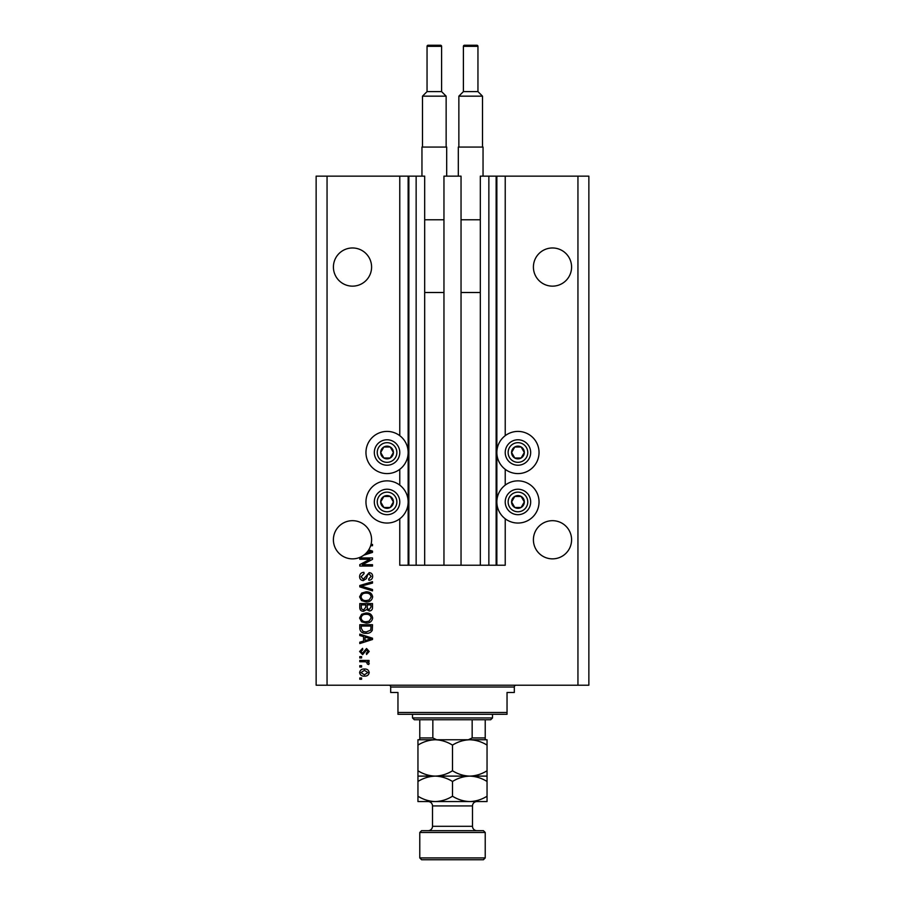 <?xml version="1.0" encoding="UTF-8"?>
<svg xmlns="http://www.w3.org/2000/svg" width="905" height="905" viewBox="0 0 905 905"><rect width="100%" height="100%" fill="white"/><g stroke="black" fill="none" stroke-linecap="round" stroke-linejoin="round"><path stroke-width="1.36" d="M443.959 565.218L461.041 565.218L461.041 176.147L443.959 176.147L443.959 565.218L424.683 565.218L424.683 176.147L399.772 176.147L399.772 435.678M399.772 469.322L399.772 485.137M399.772 518.769L399.772 565.218L408.868 565.218L408.868 176.147M416.142 176.147L416.142 565.218L408.868 565.218M424.683 565.218L416.142 565.218M488.858 176.147L488.858 565.218L496.132 565.218L496.132 176.147L480.317 176.147L480.317 565.218L461.041 565.218M488.858 565.218L480.317 565.218M496.132 176.147L496.856 176.147L496.856 565.218L496.132 565.218M505.228 518.769L505.228 565.218L496.856 565.218M577.944 176.147L577.944 685.209L588.861 685.209L588.861 176.147L505.228 176.147L505.228 435.678M505.228 469.322L505.228 485.137M505.228 176.147L496.856 176.147M571.587 267.054A19.096 19.096 0 0 0 552.491 247.97A19.096 19.096 0 0 0 533.407 267.054A19.096 19.096 0 0 0 552.491 286.15A19.096 19.096 0 0 0 571.587 267.054M371.593 267.054A19.096 19.096 0 0 0 352.509 247.97A19.096 19.096 0 0 0 333.413 267.054A19.096 19.096 0 0 0 352.509 286.15A19.096 19.096 0 0 0 371.593 267.054M571.587 539.765A19.084 19.084 0 0 0 552.491 520.68A19.084 19.084 0 0 0 533.407 539.765A19.084 19.084 0 0 0 552.491 558.86A19.084 19.084 0 0 0 571.587 539.765M371.593 539.765A19.084 19.084 0 0 0 352.509 520.68A19.084 19.084 0 0 0 343.855 556.79A19.084 19.084 0 0 0 366.027 553.249L371.174 551.756L368.007 550.907A19.084 19.084 0 0 0 370.643 545.715A19.084 19.084 148.7 0 0 371.027 544.391A19.084 19.084 0 0 0 371.593 539.765M517.954 431.414A21.087 21.087 0 0 0 496.856 452.5A21.087 21.087 0 0 0 517.954 473.587A21.087 21.087 0 0 0 539.041 452.5A21.087 21.087 0 0 0 517.954 431.414M517.954 480.86A21.087 21.087 0 0 1 539.041 501.947A21.087 21.087 0 0 1 517.954 523.045A21.087 21.087 0 0 1 496.856 501.947A21.087 21.087 0 0 1 517.954 480.86M387.046 473.587A21.087 21.087 0 0 1 365.959 452.5A21.087 21.087 0 0 1 387.046 431.414A21.087 21.087 0 0 1 408.144 452.5A21.087 21.087 0 0 1 387.046 473.587M387.046 523.045A21.087 21.087 0 0 0 408.144 501.947A21.087 21.087 0 0 0 387.046 480.86A21.087 21.087 0 0 0 365.959 501.947A21.087 21.087 0 0 0 387.046 523.045M368.697 549.889L372.509 551.1L372.509 552.389L363.753 555.195M371.027 544.391L372.509 544.391L372.509 545.715L370.643 545.715M369.907 559.267L359.783 559.267L359.783 557.944L372.509 557.944L372.509 559.358L362.362 564.72L372.509 564.72L372.509 566.044L359.783 566.044L359.783 564.63L369.907 559.267M363.324 580.591C360.914 580.354 359.681 579.019 359.613 576.587C359.783 573.906 361.208 572.492 363.912 572.333L364.07 573.646L361.095 576.7L363.278 579.268L369.183 572.661C371.423 572.854 372.589 574.087 372.668 576.349C372.555 578.77 371.288 580.071 368.867 580.263L368.708 578.94L371.186 576.394L369.15 573.985L367.86 574.392L366.355 578.634L363.324 580.591M372.509 590.886L359.783 586.881L359.783 585.512L372.509 581.711L372.509 583.069L361.265 586.123L372.509 589.517L372.509 590.886M359.613 596.87L361.604 593.114L365.971 591.836C369.76 591.678 371.989 593.363 372.668 596.881C372.012 600.332 369.828 602.006 366.129 601.916L361.559 600.615L359.613 596.87M359.613 618.025L361.604 614.28L365.971 612.99C369.76 612.832 371.989 614.518 372.668 618.036C372.012 621.486 369.828 623.16 366.129 623.07L361.559 621.769L359.613 618.025M363.584 636.634L359.783 635.514L359.783 634.145L372.509 638.206L372.509 639.496L359.783 643.568L359.783 642.188L363.584 641.079L363.584 636.634M361.593 679.259L359.783 679.259L359.783 677.947L361.593 677.947L361.593 679.259M577.944 685.209L316.139 685.209L316.139 176.147L327.056 176.147L327.056 685.209M399.772 176.147L327.056 176.147M364.5 676.125C361.74 676.295 360.111 675.107 359.613 672.573C360.1 670.062 361.706 668.885 364.41 669.021C367.113 668.874 368.72 670.062 369.195 672.573C368.731 675.051 367.159 676.239 364.5 676.125M361.593 667.03L359.783 667.03L359.783 665.707L361.593 665.707L361.593 667.03M364.579 661.747L359.783 661.747L359.783 660.424L369.036 660.424L369.036 661.747L367.554 661.747L369.195 663.308L368.708 664.553L367.385 664.055L366.468 661.985L364.579 661.747M361.593 657.946L359.783 657.946L359.783 656.623L361.593 656.623L361.593 657.946M362.6 654.643L359.613 651.51L362.588 648.353L362.758 649.677L360.937 651.6L362.373 653.32L366.559 648.523L369.195 651.453L366.559 654.473L366.389 653.15L367.871 651.498L366.74 649.847L362.6 654.643M366.208 633.319C362.441 633.545 360.303 631.928 359.783 628.477L359.783 624.722L372.509 624.722L372.272 630.333C370.937 632.527 368.923 633.523 366.208 633.319M363.516 611.339C361.038 611.226 359.794 609.947 359.783 607.481L359.783 603.567L372.509 603.567L372.509 607.515C372.487 609.653 371.423 610.818 369.308 610.999L366.638 609.585L363.516 611.339M367.871 672.539L364.41 670.333L360.937 672.607L364.41 674.802L367.871 672.539M368.765 638.263L365.066 637.063L365.066 640.638L371.174 638.851L368.765 638.263M371.016 626.045L361.265 626.045L361.265 628.319L363.12 631.486L366.231 631.995L370.767 630.072L371.016 626.045M371.186 618.047C370.631 615.355 368.889 614.11 365.948 614.314C363.21 614.224 361.593 615.468 361.095 618.013C361.638 620.649 363.324 621.893 366.163 621.746L369.048 621.192L371.186 618.047M371.016 604.891L367.215 604.891L367.34 608.522L369.093 609.676L371.016 607.051L371.016 604.891M365.733 604.891L361.265 604.891L361.423 608.793L363.505 610.015L365.733 607.323L365.733 604.891M371.186 596.893C370.631 594.189 368.889 592.945 365.948 593.148C363.21 593.069 361.593 594.302 361.095 596.859C361.638 599.495 363.324 600.739 366.163 600.592L369.048 600.038L371.186 596.893M366.027 553.249A19.084 19.084 0 0 0 368.007 550.907M392.555 455.679A6.358 6.358 0 0 0 383.867 446.991A6.358 6.358 0 0 0 383.867 458.009A6.358 6.358 0 0 0 392.555 455.679M391.82 455.26L393.415 452.5L390.236 446.991L383.867 446.991L380.688 452.5L383.867 458.009L390.236 458.009L391.82 455.26M376.028 446.142A12.727 12.727 0 0 1 393.415 441.482A12.727 12.727 0 0 1 398.076 458.858A12.727 12.727 0 0 1 380.688 463.518A12.727 12.727 0 0 1 376.028 446.142A12.727 12.727 0 0 0 380.688 463.518A12.727 12.727 0 0 0 398.076 458.858M393.415 452.5L390.236 446.991L383.867 446.991L380.688 452.5L383.867 458.009L390.236 458.009L393.415 452.5M523.463 455.679A6.358 6.358 0 0 0 514.764 446.991A6.358 6.358 0 0 0 514.764 458.009A6.358 6.358 0 0 0 523.463 455.679M522.728 455.26L524.312 452.5L521.133 446.991L514.764 446.991L511.585 452.5L514.764 458.009L521.133 458.009L522.728 455.26M506.924 446.142A12.727 12.727 0 0 1 524.312 441.482A12.727 12.727 0 0 1 528.973 458.858A12.727 12.727 0 0 1 511.585 463.518A12.727 12.727 0 0 1 506.924 446.142A12.727 12.727 0 0 0 511.585 463.518A12.727 12.727 0 0 0 528.973 458.858M524.312 452.5L521.133 446.991L514.764 446.991L511.585 452.5L514.764 458.009L521.133 458.009L524.312 452.5M523.463 505.137A6.358 6.358 0 0 0 514.764 496.438A6.358 6.358 0 0 0 514.764 507.467A6.358 6.358 0 0 0 523.463 505.137M522.728 504.707L524.312 501.947L521.133 496.438L514.764 496.438L511.585 501.947L514.764 507.467L521.133 507.467L522.728 504.707M506.924 495.589A12.727 12.727 0 0 1 524.312 490.929A12.727 12.727 0 0 1 528.973 508.316A12.727 12.727 0 0 1 511.585 512.977A12.727 12.727 0 0 1 506.924 495.589A12.727 12.727 0 0 0 511.585 512.977A12.727 12.727 0 0 0 528.973 508.316M524.312 501.947L521.133 496.438L514.764 496.438L511.585 501.947L514.764 507.467L521.133 507.467L524.312 501.947M392.555 505.137A6.358 6.358 0 0 0 383.867 496.438A6.358 6.358 0 0 0 383.867 507.467A6.358 6.358 0 0 0 392.555 505.137M391.82 504.707L393.415 501.947L390.236 496.438L383.867 496.438L380.688 501.947L383.867 507.467L390.236 507.467L391.82 504.707M376.028 495.589A12.727 12.727 0 0 1 393.415 490.929A12.727 12.727 0 0 1 398.076 508.316A12.727 12.727 0 0 1 380.688 512.977A12.727 12.727 0 0 1 376.028 495.589A12.727 12.727 0 0 0 380.688 512.977A12.727 12.727 0 0 0 398.076 508.316M393.415 501.947L390.236 496.438L383.867 496.438L380.688 501.947L383.867 507.467L390.236 507.467L393.415 501.947M388.867 685.209A1.821 1.821 0 0 1 390.689 687.031L390.689 692.483L397.962 692.483L397.962 712.484L507.038 712.484L507.038 692.483L514.312 692.483L514.312 687.031L390.689 687.031M516.133 685.209A1.821 1.821 0 0 0 514.312 687.031M507.038 712.484L507.038 714.305L397.962 714.305L397.962 712.484M492.501 717.937L490.68 719.758L414.32 719.758L412.499 717.937L492.501 717.937L492.501 714.305M412.499 717.937L412.499 714.305M485.227 719.758L485.227 739.193M485.227 739.758L419.773 739.758L419.773 737.937L419.773 739.758L417.952 739.758L417.952 745.098C423.336 741.761 429.094 739.985 435.226 739.758C441.289 739.962 447.047 741.738 452.5 745.098C457.873 741.761 463.632 739.985 469.774 739.758C475.838 739.962 481.596 741.738 487.048 745.098L487.048 739.758L435.226 739.758M468.349 739.758L472.161 737.937L485.227 737.937M472.161 719.758L472.161 737.937M432.839 719.758L432.839 737.937L436.651 739.758M419.773 719.758L419.773 737.937L432.839 737.937M421.594 830.666L483.406 830.666L485.227 832.476L419.773 832.476L421.594 830.666M485.227 857.929L483.406 859.75L421.594 859.75L419.773 857.929L485.227 857.929L485.227 832.476M476.867 830.666A4.367 4.367 0 0 1 472.501 826.299L472.501 805.936A4.367 4.367 0 0 1 476.867 801.57L417.952 801.57L417.952 781.467C423.336 778.119 429.094 776.343 435.226 776.117C429.162 775.913 423.404 774.137 417.952 770.777L417.952 745.098M428.133 830.666A4.367 4.367 0 0 0 432.5 826.299L432.5 805.936A4.367 4.367 0 0 0 428.133 801.57M419.773 857.929L419.773 832.476M487.048 776.117L469.774 776.117C475.838 776.32 481.596 778.108 487.048 781.467L487.048 770.777C481.664 774.114 475.906 775.89 469.774 776.117C463.711 775.913 457.953 774.137 452.5 770.777L452.5 745.098M487.048 770.777L487.048 745.098M452.5 770.777C447.127 774.114 441.369 775.89 435.226 776.117L417.952 776.117L417.952 781.467M417.952 770.777L417.952 776.117M469.774 776.117L435.226 776.117C441.289 776.32 447.047 778.108 452.5 781.467C457.873 778.119 463.632 776.343 469.774 776.117M469.774 801.57C475.906 801.344 481.664 799.567 487.048 796.23L487.048 801.57L469.774 801.57C463.711 801.366 457.953 799.59 452.5 796.23C447.127 799.567 441.369 801.344 435.226 801.57C429.162 801.366 423.404 799.59 417.952 796.23M452.5 796.23L452.5 781.467M487.048 796.23L487.048 781.467M441.595 91.609L441.595 46.336A1.086 1.086 0 0 0 440.497 45.25L428.133 45.25A1.086 1.086 0 0 0 427.047 46.336L427.047 91.609L441.595 91.609L446.142 96.156L422.499 96.156L422.499 147.062M427.047 91.609L422.499 96.156M421.956 176.147L421.956 147.062L446.685 147.062L446.685 176.147M446.142 96.156L446.142 147.062M424.683 292.507L443.959 292.507M424.683 219.791L443.959 219.791M477.953 91.609L477.953 46.336A1.086 1.086 0 0 0 476.867 45.25L464.503 45.25A1.086 1.086 0 0 0 463.405 46.336L463.405 91.609L477.953 91.609L482.501 96.156L458.858 96.156L458.858 147.062M463.405 91.609L458.858 96.156M458.315 176.147L458.315 147.062L483.044 147.062L483.044 176.147M482.501 96.156L482.501 147.062M461.041 292.507L480.317 292.507M461.041 219.791L480.317 219.791M408.144 176.147L408.144 565.218M395.553 457.41A9.819 9.819 0 0 0 391.956 443.993A9.819 9.819 0 0 0 378.55 447.59A9.819 9.819 0 0 0 382.136 461.007A9.819 9.819 0 0 0 395.553 457.41M526.45 457.41A9.819 9.819 0 0 0 522.864 443.993A9.819 9.819 0 0 0 509.447 447.59A9.819 9.819 0 0 0 513.044 461.007A9.819 9.819 0 0 0 526.45 457.41M526.45 506.857A9.819 9.819 0 0 0 522.864 493.451A9.819 9.819 0 0 0 509.447 497.049A9.819 9.819 0 0 0 513.044 510.454A9.819 9.819 0 0 0 526.45 506.857M395.553 506.857A9.819 9.819 0 0 0 391.956 493.451A9.819 9.819 0 0 0 378.55 497.049A9.819 9.819 0 0 0 382.136 510.454A9.819 9.819 0 0 0 395.553 506.857M432.5 826.299L472.501 826.299M472.501 805.936L432.5 805.936M441.595 46.336L427.047 46.336M477.953 46.336L463.405 46.336"/></g></svg>
